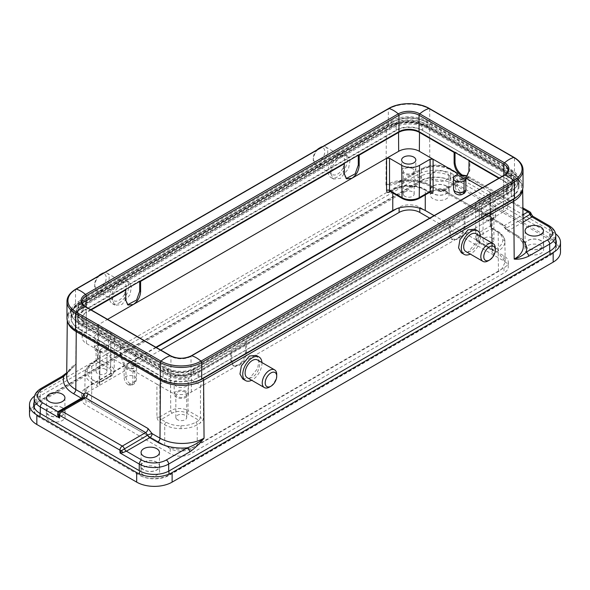 <?xml version="1.0" encoding="UTF-8"?>
<svg xmlns="http://www.w3.org/2000/svg" width="590" height="590" viewBox="0 0 590 590"><rect width="100%" height="100%" fill="white"/><g stroke="black" fill="none" stroke-linecap="round" stroke-linejoin="round"><path stroke-width="0.44" stroke-dasharray="2.95 2.21" d="M276.717 374.539A10.237 5.907 -60 0 1 269.483 387.077M257.469 359.966A10.237 5.907 -60 0 1 259.032 368.167A10.237 5.907 -60 0 1 252.35 377.187A10.237 5.907 -60 0 1 247.232 377.689M261.923 362.54A13.577 7.84 -60 0 1 252.35 379.908A13.577 7.84 -60 0 1 251.694 380.262M242.77 378.972L249.577 378.315L257.624 368.521L259.017 360.335L256.222 355.387M98.493 276.024A8.142 4.705 120 0 0 94.702 284.461A8.142 4.705 120 0 0 100.462 287.787A8.142 4.705 120 0 0 106.222 277.809A8.142 4.705 120 0 0 100.462 274.483M99.725 275.309A10.237 5.907 120 0 0 94.702 286.165A10.237 5.907 120 0 0 96.826 290.855A10.237 5.907 120 0 0 101.937 290.346A10.237 5.907 120 0 0 108.626 281.327A10.237 5.907 120 0 0 107.056 273.126A10.237 5.907 120 0 0 104.157 272.757M119.069 300.236A10.237 5.907 120 0 0 125.759 291.217A10.237 5.907 120 0 0 124.188 283.016A10.237 5.907 120 0 0 119.069 283.524A10.237 5.907 120 0 0 112.388 292.544A10.237 5.907 120 0 0 113.959 300.745A10.237 5.907 120 0 0 119.069 300.236M119.069 302.965A13.577 7.84 120 0 0 127.942 291.003A13.577 7.84 120 0 0 125.862 280.125A13.577 7.84 120 0 0 119.069 280.796A13.577 7.84 120 0 0 110.205 292.758A13.577 7.84 120 0 0 112.284 303.636A13.577 7.84 120 0 0 119.069 302.965M122.012 282.492L128.775 281.806L131.467 286.688L129.962 294.816L121.842 304.565L115.079 305.251L112.388 300.362L113.885 292.242L122.012 282.492M476.042 233.765A10.237 5.907 -60 0 1 477.612 241.966A10.237 5.907 -60 0 1 470.931 250.986A10.237 5.907 -60 0 1 465.812 251.495M480.503 236.347A13.577 7.84 -60 0 1 470.931 253.715A13.577 7.84 -60 0 1 470.274 254.069M461.343 252.778L468.158 252.114L476.204 242.328L477.598 234.134L474.803 229.193M540.905 245.683A9.396 5.428 0 0 0 530.661 244.511A9.396 5.428 0 0 0 524.857 249.518A9.396 5.428 0 0 0 527.607 253.361A9.396 5.428 0 0 0 537.851 254.533A9.396 5.428 0 0 0 543.655 249.518A9.396 5.428 0 0 0 540.905 245.683M540.905 240.565A9.396 5.428 0 0 0 530.661 239.393A9.396 5.428 0 0 0 524.857 244.407A9.396 5.428 0 0 0 527.607 248.243A9.396 5.428 0 0 0 537.851 249.415A9.396 5.428 0 0 0 543.655 244.407A9.396 5.428 0 0 0 540.905 240.565M446.379 191.116A9.396 5.428 0 0 0 436.135 189.936A9.396 5.428 0 0 0 430.339 194.951A9.396 5.428 0 0 0 433.09 198.786A9.396 5.428 0 0 0 443.333 199.966A9.396 5.428 0 0 0 449.13 194.951A9.396 5.428 0 0 0 446.379 191.116M446.379 185.998A9.396 5.428 0 0 0 436.135 184.817A9.396 5.428 0 0 0 430.339 189.832A9.396 5.428 0 0 0 433.09 193.675A9.396 5.428 0 0 0 443.333 194.847A9.396 5.428 0 0 0 449.13 189.832A9.396 5.428 0 0 0 446.379 185.998M62.392 412.808A9.396 5.428 0 0 0 52.149 411.628A9.396 5.428 0 0 0 46.345 416.643A9.396 5.428 0 0 0 49.095 420.478A9.396 5.428 0 0 0 59.339 421.658A9.396 5.428 0 0 0 65.143 416.643A9.396 5.428 0 0 0 62.392 412.808M62.392 407.69A9.396 5.428 0 0 0 52.149 406.517A9.396 5.428 0 0 0 46.345 411.525A9.396 5.428 0 0 0 49.095 415.367A9.396 5.428 0 0 0 59.339 416.54A9.396 5.428 0 0 0 65.143 411.525A9.396 5.428 0 0 0 62.392 407.69M156.911 467.376A9.396 5.428 0 0 0 146.667 466.203A9.396 5.428 0 0 0 140.87 471.218A9.396 5.428 0 0 0 143.621 475.053A9.396 5.428 0 0 0 153.865 476.226A9.396 5.428 0 0 0 159.661 471.218A9.396 5.428 0 0 0 156.911 467.376M156.911 462.265A9.396 5.428 0 0 0 146.667 461.085A9.396 5.428 0 0 0 140.87 466.1A9.396 5.428 0 0 0 143.621 469.935A9.396 5.428 0 0 0 153.865 471.115A9.396 5.428 0 0 0 159.661 466.1A9.396 5.428 0 0 0 156.911 462.265M429.306 192.524L425.257 190.186C420.729 187.65 415.316 186.359 409.018 186.3C402.712 186.359 397.299 187.65 392.77 190.186L390.344 191.588M409.018 185.821C414.748 185.872 419.667 187.052 423.782 189.353L428.687 192.178L417.779 198.476A10.096 5.826 180 0 1 403.501 198.476L390.971 191.241L394.245 189.353C398.361 187.052 403.287 185.872 409.018 185.821L409.018 186.3M93.309 380.152C89.319 377.77 87.283 374.93 87.187 371.626C87.283 368.315 89.319 365.476 93.309 363.093L96.583 361.205L109.113 368.44A10.096 5.826 180 0 1 109.113 376.685L98.206 382.976L93.309 380.152A2.087 1.21 -60 0 0 91.834 382.696L96.731 385.521A2.087 1.21 -60 0 1 98.206 382.976L99.26 383.08L99.71 382.128L110.588 375.845L110.832 343.572A12.53 7.235 0 0 0 114.504 338.498A12.53 7.235 0 0 0 110.832 333.335L98.574 326.263L97.962 325.4L98.574 324.559L107.564 319.367M91.177 309.905L86.324 312.707L86.465 331.55L98.574 324.559L98.088 356.972C97.866 359.118 96.878 360.807 95.108 362.046L91.834 363.934C87.445 366.545 85.203 369.672 85.1 373.308C85.203 376.944 87.445 380.078 91.834 382.696L91.524 403.169L164.743 445.443C173.453 449.816 182.907 450.443 193.114 447.331L503.978 267.853A14.617 8.444 0 0 0 508.263 261.886A14.617 8.444 0 0 0 503.978 255.92L419.8 207.311A14.617 8.444 0 0 0 399.12 207.311L396.886 208.602M132.986 372.032L134.749 371.022A6.247 3.606 0 0 0 136.578 368.492A6.247 3.606 0 0 0 134.749 365.918A6.247 3.606 0 0 0 125.913 365.918L124.151 366.936L132.986 372.032L132.986 370.343L156.911 384.156L156.911 416.857C157.095 419.025 158.068 420.722 159.838 421.961L164.743 424.785C169.271 427.315 174.684 428.606 180.983 428.665C187.288 428.606 192.701 427.315 197.23 424.785L200.504 422.897A2.087 1.21 -120 0 0 199.029 420.353L195.755 422.241C191.639 424.542 186.713 425.722 180.983 425.774C175.252 425.722 170.333 424.542 166.218 422.241L161.313 419.416L172.221 413.118A10.096 5.826 180 0 1 186.499 413.118L199.029 420.353L200.482 417.794L187.974 410.574L188.225 378.02A12.53 7.235 0 0 0 170.495 378.02L159.868 384.156L156.911 384.156L170.65 392.084A14.617 8.444 0 0 0 191.322 392.084L203.432 385.093L200.482 385.093L188.225 378.02M496.692 231.442C500.681 233.824 502.717 236.664 502.813 239.968C502.717 243.279 500.681 246.119 496.692 248.501L493.417 250.389L480.887 243.154A10.096 5.826 180 0 1 480.887 234.909L491.795 228.618L496.692 231.442A2.087 1.21 -60 0 1 497.739 231.339A2.087 1.21 -60 0 1 498.167 232.283L493.27 229.451C491.5 228.219 490.504 226.531 490.29 224.384L489.803 191.964L490.415 192.805L489.803 193.668L479.169 199.811A12.53 7.235 0 0 0 475.496 204.973A12.53 7.235 0 0 0 479.169 210.04L491.426 217.12L492.038 217.961L491.426 218.824L456.719 238.862L451.52 239.393L449.396 234.709L449.396 224.495L450.288 225.004L450.288 235.218L449.396 234.709M450.288 225.004L465.208 216.39L464.323 215.874L503.676 193.159L503.536 211.832L491.426 218.824L491.913 251.244C492.134 253.176 493.122 253.737 494.892 252.933L498.167 251.038C502.555 248.419 504.797 245.293 504.9 241.657L505.21 262.026L498.476 252.763L434.122 215.608M502.813 239.968A2.087 1.704 180 0 1 504.9 241.657C504.797 238.013 502.555 234.894 498.167 232.283L498.476 252.763M106.547 334.449A7.102 4.101 0 0 0 98.81 333.557A7.102 4.101 0 0 0 94.43 337.347A7.102 4.101 0 0 0 96.509 340.246A7.102 4.101 0 0 0 104.246 341.131A7.102 4.101 0 0 0 108.626 337.347A7.102 4.101 0 0 0 106.547 334.449M106.547 345.364A7.102 4.101 0 0 0 98.81 344.471A7.102 4.101 0 0 0 94.43 348.262A7.102 4.101 0 0 0 96.509 351.161A7.102 4.101 0 0 0 104.246 352.046A7.102 4.101 0 0 0 108.626 348.262A7.102 4.101 0 0 0 106.547 345.364M105.367 346.042A5.428 3.134 0 0 0 99.452 345.364A5.428 3.134 0 0 0 96.096 348.262A5.428 3.134 0 0 0 97.689 350.475A5.428 3.134 0 0 0 103.604 351.153A5.428 3.134 0 0 0 106.96 348.262A5.428 3.134 0 0 0 105.367 346.042M105.367 369.237A5.428 3.134 0 0 0 99.452 368.558A5.428 3.134 0 0 0 96.096 371.449A5.428 3.134 0 0 0 97.689 373.669A5.428 3.134 0 0 0 103.604 374.348A5.428 3.134 0 0 0 106.96 371.449A5.428 3.134 0 0 0 105.367 369.237M413.745 168.003A7.102 4.101 0 0 0 406.001 167.118A7.102 4.101 0 0 0 401.62 170.901A7.102 4.101 0 0 0 403.7 173.807A7.102 4.101 0 0 0 411.437 174.692A7.102 4.101 0 0 0 415.825 170.901A7.102 4.101 0 0 0 413.745 168.003M412.558 168.688A5.428 3.134 0 0 0 406.643 168.01A5.428 3.134 0 0 0 403.287 170.901A5.428 3.134 0 0 0 404.88 173.121A5.428 3.134 0 0 0 410.795 173.799A5.428 3.134 0 0 0 414.15 170.901A5.428 3.134 0 0 0 412.558 168.688M404.88 196.315A5.428 3.134 180 0 1 403.287 194.095A5.428 3.134 180 0 1 406.643 191.204A5.428 3.134 180 0 1 412.558 191.883A5.428 3.134 180 0 1 414.15 194.095A5.428 3.134 180 0 1 410.795 196.994A5.428 3.134 180 0 1 404.88 196.315M493.491 203.137A7.102 4.101 0 0 0 485.754 202.245A7.102 4.101 0 0 0 481.374 206.035A7.102 4.101 0 0 0 483.453 208.934A7.102 4.101 0 0 0 491.19 209.819A7.102 4.101 0 0 0 495.571 206.035A7.102 4.101 0 0 0 493.491 203.137M493.491 214.052A7.102 4.101 0 0 0 485.754 213.16A7.102 4.101 0 0 0 481.374 216.95A7.102 4.101 0 0 0 483.453 219.849A7.102 4.101 0 0 0 491.19 220.734A7.102 4.101 0 0 0 495.571 216.95A7.102 4.101 0 0 0 493.491 214.052M492.311 214.731A5.428 3.134 0 0 0 486.396 214.052A5.428 3.134 0 0 0 483.04 216.95A5.428 3.134 0 0 0 484.633 219.163A5.428 3.134 0 0 0 490.548 219.849A5.428 3.134 0 0 0 493.904 216.95A5.428 3.134 0 0 0 492.311 214.731M492.311 237.925A5.428 3.134 0 0 0 486.396 237.246A5.428 3.134 0 0 0 483.04 240.145A5.428 3.134 0 0 0 484.633 242.357A5.428 3.134 0 0 0 490.548 243.036A5.428 3.134 0 0 0 493.904 240.145A5.428 3.134 0 0 0 492.311 237.925M186.3 380.491A7.102 4.101 0 0 0 178.564 379.599A7.102 4.101 0 0 0 174.175 383.389A7.102 4.101 0 0 0 176.255 386.288A7.102 4.101 0 0 0 183.999 387.18A7.102 4.101 0 0 0 188.38 383.389A7.102 4.101 0 0 0 186.3 380.491M186.3 391.406A7.102 4.101 0 0 0 178.564 390.514A7.102 4.101 0 0 0 174.175 394.304A7.102 4.101 0 0 0 176.255 397.203A7.102 4.101 0 0 0 183.999 398.095A7.102 4.101 0 0 0 188.38 394.304A7.102 4.101 0 0 0 186.3 391.406M185.12 392.084A5.428 3.134 0 0 0 179.205 391.406A5.428 3.134 0 0 0 175.85 394.304A5.428 3.134 0 0 0 177.442 396.524A5.428 3.134 0 0 0 183.357 397.203A5.428 3.134 0 0 0 186.713 394.304A5.428 3.134 0 0 0 185.12 392.084M177.442 419.711A5.428 3.134 180 0 1 175.85 417.499A5.428 3.134 180 0 1 179.205 414.6A5.428 3.134 180 0 1 185.12 415.279A5.428 3.134 180 0 1 186.713 417.499A5.428 3.134 180 0 1 183.357 420.397A5.428 3.134 180 0 1 177.442 419.711M454.573 152.183L455.008 151.932L469.935 160.546L469.78 170.857L467.11 175.813M49.25 415.279A9.189 5.303 180 0 1 46.558 411.525A9.189 5.303 180 0 1 52.23 406.628A9.189 5.303 180 0 1 62.245 407.779A9.189 5.303 180 0 1 64.937 411.525A9.189 5.303 180 0 1 59.266 416.429A9.189 5.303 180 0 1 49.25 415.279M433.237 193.586A9.189 5.303 180 0 1 430.545 189.832A9.189 5.303 180 0 1 436.217 184.935A9.189 5.303 180 0 1 446.232 186.086A9.189 5.303 180 0 1 448.924 189.832A9.189 5.303 180 0 1 443.252 194.737A9.189 5.303 180 0 1 433.237 193.586M446.232 172.442A9.189 5.303 0 0 0 436.217 171.292A9.189 5.303 0 0 0 430.545 176.189A9.189 5.303 0 0 0 433.237 179.943A9.189 5.303 0 0 0 443.252 181.093A9.189 5.303 0 0 0 448.924 176.189A9.189 5.303 0 0 0 446.232 172.442M527.755 248.154A9.189 5.303 180 0 1 525.063 244.407A9.189 5.303 180 0 1 530.735 239.503A9.189 5.303 180 0 1 540.75 240.654A9.189 5.303 180 0 1 543.442 244.407A9.189 5.303 180 0 1 537.77 249.305A9.189 5.303 180 0 1 527.755 248.154M143.768 469.854A9.189 5.303 180 0 1 141.076 466.1A9.189 5.303 180 0 1 146.748 461.196A9.189 5.303 180 0 1 156.763 462.346A9.189 5.303 180 0 1 159.455 466.1A9.189 5.303 180 0 1 153.784 471.004A9.189 5.303 180 0 1 143.768 469.854M465.208 216.39L465.053 226.693C464.514 232.062 462.036 236.288 457.604 239.37L452.405 239.901L450.288 235.218M191.322 392.084L191.462 373.411L230.823 350.689L230.823 360.903L232.939 365.586L238.139 365.055C242.571 361.972 245.049 357.747 245.588 352.378L245.742 342.075L449.396 224.495M231.708 361.419L233.824 366.095L239.024 365.571C243.456 362.489 245.934 358.263 246.472 352.894L246.627 342.584L231.708 351.197L231.708 361.419L230.823 360.903M317.073 149.831A8.142 4.705 120 0 0 313.283 158.268A8.142 4.705 120 0 0 319.043 161.594A8.142 4.705 120 0 0 324.802 151.615A8.142 4.705 120 0 0 319.043 148.289M318.305 149.115A10.237 5.907 120 0 0 313.283 159.971A10.237 5.907 120 0 0 315.399 164.654A10.237 5.907 120 0 0 320.518 164.153A10.237 5.907 120 0 0 327.207 155.133A10.237 5.907 120 0 0 325.636 146.932A10.237 5.907 120 0 0 322.73 146.563M337.65 157.331A10.237 5.907 120 0 0 330.968 166.351A10.237 5.907 120 0 0 332.531 174.552A10.237 5.907 120 0 0 337.65 174.043A10.237 5.907 120 0 0 344.339 165.023A10.237 5.907 120 0 0 342.768 156.822A10.237 5.907 120 0 0 337.65 157.331M337.65 154.602A13.577 7.84 120 0 0 328.785 166.564A13.577 7.84 120 0 0 330.865 177.442A13.577 7.84 120 0 0 337.65 176.771A13.577 7.84 120 0 0 346.522 164.809A13.577 7.84 120 0 0 344.442 153.931A13.577 7.84 120 0 0 337.65 154.602M340.585 156.298L332.465 166.048L330.968 174.168L333.66 179.058L340.423 178.372L348.543 168.622L350.04 160.495L347.348 155.613L340.585 156.298M155.878 347.259L91.524 384.415L86.022 388.08A14.617 8.444 0 0 0 81.737 394.046A14.617 8.444 0 0 0 86.022 400.02L170.2 448.621A14.617 8.444 0 0 0 190.88 448.621L197.23 445.443L498.476 271.518L501.751 269.143L505.21 262.026M346.197 178.541L343.528 173.585L343.373 163.275L358.292 154.661L358.292 155.17M522.917 208.985L467.693 177.103L444.314 190.6L442.294 190.769L466.026 176.941A3.341 1.932 60 0 0 465.65 177.288A2.891 1.674 0 0 0 465.65 177.288A3.341 1.918 60.2 0 1 465.281 177.634A3.341 1.918 60.2 0 1 463.622 177.457L448.363 168.652A17.427 10.06 0 0 0 423.716 168.652L402.646 180.813A34.493 19.92 180 0 1 432.374 186.411L440.243 190.954L463.6 177.472A5.789 3.341 180 0 1 463.622 177.457L466.211 177.826L469.994 181.115L468.49 177.892L465.658 177.28L442.294 190.769A3.341 2.648 -145.1 0 1 437.883 189.611L430.014 185.068A31.152 17.988 0 0 0 385.949 185.068C390.418 185.489 395.197 184.515 400.286 182.155L421.356 169.994L421.275 180.879L40.238 400.868L40.319 389.983L61.389 377.814C66.493 374.289 71.294 369.731 75.808 364.133L76.243 306.704L386.391 127.647L385.949 185.068L402.646 180.813A3.341 1.932 -120 0 0 400.979 180.651L400.979 180.651A3.341 1.932 -120 0 0 400.286 182.155M464.323 215.874L464.168 226.184C463.629 231.553 461.144 235.779 456.719 238.862L203.432 385.093L203.432 417.794C203.248 419.962 202.274 421.658 200.504 422.897M168.696 471.137L168.725 475.053L549.762 255.064L549.733 251.156M139.712 281.364L139.712 280.855L124.792 289.476L124.947 299.779L127.617 304.735M156.298 347.503L88.249 386.789L84.79 393.678L91.524 403.169M124.151 366.936L124.121 365.225L100.197 351.411L99.585 350.548L100.197 349.708L110.832 343.572M86.465 331.55A14.617 8.444 0 0 0 82.18 337.569A14.617 8.444 0 0 0 86.465 343.483L100.197 351.411L99.71 383.832C99.496 385.764 98.501 386.332 96.731 385.521M86.465 343.483L86.324 324.81L120.95 344.803L120.065 345.312L134.992 353.926L135.877 353.417L135.877 363.632L133.76 368.315L129.476 368.256L124.608 364.207L121.105 355.106L120.95 344.803M135.877 353.417L170.503 373.411L170.65 392.084M482.436 187.716L503.536 199.892L503.676 181.056L498.823 178.254M197.967 377.674L511.065 196.913A24.647 14.226 0 0 0 518.286 186.765A24.647 14.226 0 0 0 511.065 176.786L426.887 128.185A24.647 14.226 0 0 0 392.033 128.185L78.935 308.954A24.647 14.226 0 0 0 71.715 318.925A24.647 14.226 0 0 0 78.935 329.072L163.113 377.674A24.647 14.226 0 0 0 197.967 377.674L197.923 371.848A24.581 14.197 180 0 1 163.157 371.848L163.113 377.674M506.935 194.523A18.799 10.856 0 0 0 512.437 186.919A18.799 10.856 0 0 0 506.935 179.176L422.75 130.574A18.799 10.856 0 0 0 396.163 130.574L83.065 311.336A18.799 10.856 0 0 0 77.563 319.079A18.799 10.856 0 0 0 83.065 326.69L167.25 375.292A18.799 10.856 0 0 0 193.837 375.292L506.935 194.523L506.98 188.741A18.858 10.886 0 0 0 512.504 181.108A18.858 10.886 0 0 0 506.98 173.342L506.935 179.176M503.676 181.056A14.824 8.555 180 0 1 508.02 187.155A14.824 8.555 180 0 1 503.676 193.159M245.742 342.075L246.627 342.584M231.708 351.197L230.823 350.689M191.462 373.411A14.824 8.555 180 0 1 170.503 373.411M86.324 324.81A14.824 8.555 180 0 1 81.981 318.806A14.824 8.555 180 0 1 86.324 312.707M124.792 289.476L125.228 289.727M140.155 281.113L139.712 280.855M343.808 163.533L343.373 163.275M358.292 154.661L358.735 154.912M469.935 160.546L469.5 160.804M464.691 192.989L461.373 192.458C458.895 190.732 457.501 188.365 457.198 185.356L457.014 173.04M124.121 377.659C124.379 380.69 125.751 383.065 128.222 384.798L130.53 383.935A5.848 3.378 -120 0 0 133.451 384.223A5.848 3.378 -120 0 0 134.667 381.59A6.136 3.54 0 0 0 136.46 379.104A6.136 3.54 0 0 0 134.667 376.582A6.136 3.54 0 0 0 125.987 376.582L124.121 377.659L124.121 365.225M128.222 384.798L131.563 385.314L132.802 382.667L132.986 370.343M555.854 244.26A20.886 12.058 0 0 0 550.205 238.264L450.369 180.629A20.886 12.058 0 0 0 420.832 180.629L39.796 400.617A20.886 12.058 0 0 0 34.146 406.591M34.036 406.923A20.886 12.058 0 0 0 33.674 409.143A20.886 12.058 0 0 0 39.796 417.668L139.631 475.311A20.886 12.058 0 0 0 169.168 475.311L550.205 255.323A20.886 12.058 0 0 0 556.326 246.79A20.886 12.058 0 0 0 555.964 244.577M503.536 211.832A14.617 8.444 0 0 0 507.82 205.917A14.617 8.444 0 0 0 503.536 199.892M134.992 353.926L134.992 364.148L132.875 368.824L128.591 368.765L123.723 364.723L120.22 355.615L120.065 345.312M455.008 152.441L455.008 151.932M168.725 475.053A20.886 12.058 180 0 1 139.188 475.053L139.225 470.636M40.268 413.509L40.238 417.926A20.886 12.058 180 0 1 34.124 409.32A20.886 12.058 180 0 1 40.238 400.868M531.236 214.03L530.41 215.999L549.681 227.12L549.762 238.013A20.886 12.058 180 0 1 555.876 246.465A20.886 12.058 180 0 1 549.762 255.064M421.275 180.879A20.886 12.058 180 0 1 450.812 180.879L450.731 169.994L469.994 181.115L470.053 178.446L530.307 213.233A3.341 1.881 177.9 0 1 531.192 214.089A3.341 3.275 56.1 0 0 532.423 216.154L532.814 216.272M66.722 373.168L75.808 364.133A31.152 17.988 0 0 0 66.685 376.737C66.655 374.392 67.776 371.98 70.055 369.502L66.722 372.777M61.389 377.814A3.341 1.932 60 0 1 62.083 376.309M529.621 211.729A3.341 1.932 -60 0 1 530.307 213.233L530.41 215.999L532.423 216.154M467.28 178.541A3.341 0.819 130.5 0 0 468.49 177.892A3.341 2.013 -178.7 0 1 470.053 178.446A3.341 1.932 120 0 0 469.367 176.941A3.341 1.932 120 0 0 467.693 177.103A3.341 1.932 60 0 0 466.026 176.941A3.341 3.341 0 0 1 469.367 176.941L522.91 207.85M442.662 190.43L442.168 190.563L442.648 190.769A3.341 1.932 -60 0 0 444.314 190.6L504.568 225.387L506.64 227.924A3.341 0.723 -21.6 0 0 505.578 228.964A3.341 0.723 -21.6 0 0 506.323 229.127L502.208 224.045L441.954 189.257C440.17 188.306 438.812 188.424 437.883 189.611A3.341 1.932 120 0 0 438.577 191.123A3.341 1.932 120 0 0 440.243 190.954A3.341 1.932 60 0 0 441.917 191.123L465.281 177.634A3.341 1.932 60 0 1 463.6 177.472M82.268 398.501A3.341 1.932 -120 0 0 82.984 398.346A3.341 3.341 0 0 0 84.038 397.387A3.341 2.618 -144.7 0 1 83.36 397.999L60.003 411.481A2.891 1.674 0 0 0 59.996 411.488A3.341 1.932 -120 0 1 60.379 411.134M425.958 121.901A23.327 13.467 0 0 0 392.962 121.901L79.864 302.67A23.327 13.467 0 0 0 79.864 321.72L164.042 370.321A23.327 13.467 0 0 0 197.038 370.321L510.136 189.552A23.327 13.467 0 0 0 510.136 170.503L425.958 121.901A1.254 0.723 120 0 1 426.585 121.835C415.168 116.392 403.752 116.392 392.335 121.835A1.254 0.723 -120 0 0 392.077 122.403L392.033 128.185M395.234 123.214A20.112 11.616 180 0 1 423.679 123.214L507.865 171.815A20.112 11.616 180 0 1 507.865 188.24L194.766 369.008A20.112 11.616 180 0 1 166.321 369.008L82.135 320.4A20.112 11.616 180 0 1 82.135 303.983L395.234 123.214A1.254 0.723 -120 0 1 396.126 124.741L396.163 130.574M91.524 384.415L91.834 363.934A2.087 1.21 60 0 1 92.261 362.99C91.081 363.219 84.613 368.477 85.1 373.19L85.1 373.308A2.087 1.704 0 0 1 87.187 371.626M555.566 233.736A25.06 14.47 0 0 0 553.162 232.128L453.319 174.485A25.06 14.47 0 0 0 417.875 174.485L36.838 394.474A25.06 14.47 0 0 0 34.589 395.971M555.81 239.695A20.886 12.058 0 0 0 550.205 233.832L450.369 176.189A20.886 12.058 0 0 0 420.832 176.189L39.796 396.178A20.886 12.058 0 0 0 34.198 402.026M560.5 251.908A25.06 14.47 0 0 0 553.162 241.679L453.319 184.036A25.06 14.47 0 0 0 417.875 184.036L36.838 404.025A25.06 14.47 0 0 0 29.5 414.254M160.731 350.062L86.022 393.198A14.617 8.444 0 0 0 81.737 399.165A14.617 8.444 0 0 0 86.022 405.131L170.2 453.74A14.617 8.444 0 0 0 190.88 453.74L503.978 272.971A14.617 8.444 0 0 0 508.263 267.005A14.617 8.444 0 0 0 503.978 261.031L429.712 218.153M163.113 371.199L78.345 322.251A25.274 14.588 0 0 1 70.94 311.933A25.274 14.588 0 0 1 78.345 301.615L391.148 121.024A25.274 14.588 0 0 1 426.887 121.024L511.655 169.964A25.274 14.588 0 0 1 519.06 180.282A25.274 14.588 0 0 1 511.655 190.6L198.852 371.199A25.274 14.588 0 0 1 163.113 371.199L163.113 377.334A25.274 14.588 0 0 0 198.852 377.334L511.655 196.743A25.274 14.588 0 0 0 519.06 186.425A25.274 14.588 0 0 0 511.655 176.108L426.887 127.16A25.274 14.588 0 0 0 391.148 127.16L78.345 307.759A25.274 14.588 0 0 0 70.94 318.076A25.274 14.588 0 0 0 78.345 328.394L78.345 322.251M90.727 309.647L86.17 312.28A14.204 8.201 0 0 0 82.01 318.076A14.204 8.201 0 0 0 86.17 323.873L86.17 307.434A1.254 0.723 120 0 0 85.911 306.866M523.028 186.425A29.242 16.881 0 0 0 514.465 174.485L429.69 125.545A29.242 16.881 0 0 0 388.338 125.545L75.535 306.136A29.242 16.881 0 0 0 66.972 318.076M83.36 310.657A18.172 10.495 0 0 0 78.042 318.076A18.172 10.495 0 0 0 83.36 325.496L168.135 374.436A18.172 10.495 0 0 0 193.837 374.436L506.64 193.844A18.172 10.495 0 0 0 511.958 186.425A18.172 10.495 0 0 0 506.64 179.006L421.865 130.058A18.172 10.495 0 0 0 396.163 130.058L83.36 310.657L83.36 304.514A18.172 10.495 0 0 0 78.042 311.933A18.172 10.495 0 0 0 83.36 319.352L83.36 325.496M83.36 319.352L168.135 368.3A18.172 10.495 0 0 0 193.837 368.3L506.64 187.701A18.172 10.495 0 0 0 511.958 180.282A18.172 10.495 0 0 0 506.64 172.863L421.865 123.922A18.172 10.495 0 0 0 396.163 123.922L83.36 304.514M86.17 323.873L170.945 372.814A14.204 8.201 0 0 0 191.027 372.814L503.831 192.222A14.204 8.201 0 0 0 507.99 186.425A14.204 8.201 0 0 0 503.831 180.621L499.273 177.996M163.113 377.334L78.345 328.394M495.298 248.346A10.237 5.907 -60 0 1 488.063 260.876M425.257 194.862L425.257 190.186A2.087 1.21 120 0 0 424.829 189.25A2.087 1.21 120 0 0 423.782 189.353M164.743 445.443L164.743 424.785A2.087 1.21 -60 0 1 166.218 422.241M180.983 425.774L180.983 428.665M461.778 192.687L459.47 193.786L461.373 192.458M459.875 193.786A5.848 3.378 -120 0 0 462.796 194.081M469.78 170.857L468.895 171.366M132.802 382.667L134.667 381.59L134.749 371.022M392.77 192.989L392.77 190.186A2.087 1.21 60 0 1 393.205 189.25A2.087 1.21 60 0 1 394.245 189.353M343.528 173.585L344.413 174.094M496.692 248.501A2.087 1.21 -120 0 1 498.167 251.038L498.476 271.518M197.23 445.443L197.23 424.785A2.087 1.21 -120 0 0 195.755 422.241M246.472 352.894L245.588 352.378M124.947 299.779L125.832 300.295M465.053 226.693L464.168 226.184M523.057 222.165L508.683 230.469L516.56 235.012A34.493 19.92 180 0 1 523.256 240.469M516.825 196.824A29.286 16.911 0 0 0 512.872 175.746L428.687 127.145A29.286 16.911 0 0 0 387.276 127.145L77.128 306.203A29.286 16.911 0 0 0 77.128 330.112L161.313 378.721A29.286 16.911 0 0 0 191.957 382.667M432.374 186.411A3.341 1.932 -60 0 1 430.7 186.573A3.341 1.932 -60 0 1 430.014 185.068L429.579 127.647L513.757 176.248L514.192 233.669L506.323 229.127A3.341 1.932 -60 0 0 507.017 230.631L514.886 235.174A3.341 1.932 -60 0 1 514.192 233.669A31.152 17.988 0 0 1 523.315 246.281C523.3 245.027 523.588 240.786 514.886 235.174A3.341 1.932 -60 0 0 516.56 235.012M200.482 385.093L200.482 417.794A2.087 1.187 180 0 0 203.432 417.794M186.499 413.118A2.087 1.21 120 0 0 187.974 410.574A12.184 7.036 0 0 0 170.746 410.574L159.868 416.857L159.868 384.156M172.221 413.118A2.087 1.21 60 0 1 170.746 410.574L170.495 378.02M489.803 193.668L490.29 226.088L479.412 232.371L479.169 199.811M480.887 234.909A2.087 1.21 60 0 1 479.412 232.371A12.184 7.036 0 0 0 475.842 237.387A12.184 7.036 0 0 0 479.412 242.32L479.169 210.04M491.913 251.244A2.087 1.202 -0.9 0 0 492.525 250.374A2.087 1.202 -0.9 0 0 491.913 249.533L492.362 250.484L479.847 243.257A2.087 1.21 120 0 1 479.412 242.32L491.913 249.533L491.426 217.12M109.113 376.685A2.087 1.21 -120 0 0 110.153 376.789A2.087 1.21 -120 0 0 110.588 375.845A12.184 7.036 0 0 0 114.158 370.911A12.184 7.036 0 0 0 110.588 365.896L110.832 333.335M100.197 349.708L99.71 382.128A2.087 1.202 -179.1 0 0 99.098 382.962L110.153 376.789C112.705 375.292 114.04 373.337 114.158 370.911L114.504 338.498M109.113 368.44A2.087 1.21 120 0 0 110.588 365.896L98.088 358.676L98.574 326.263M130.125 383.699A5.848 3.378 60 0 1 125.987 376.582L125.913 365.918M130.53 383.935L128.627 385.034M457.198 185.356L455.333 186.433L455.251 175.768M459.47 193.557A5.848 3.378 60 0 1 455.333 186.433A6.136 3.54 0 0 0 453.54 188.962M134.992 364.148L135.877 363.632M120.22 355.615L121.105 355.106M164.042 370.321A1.254 0.723 120 0 0 163.157 371.848L78.979 323.239A24.581 14.197 180 0 1 71.773 313.12A24.581 14.197 180 0 1 78.979 303.171L392.077 122.403A24.581 14.197 180 0 1 426.843 122.403L511.021 171.004A24.581 14.197 180 0 1 518.226 180.953A24.581 14.197 180 0 1 511.021 191.079L511.065 196.913M510.136 189.552A1.254 0.723 -120 0 1 511.021 191.079L197.923 371.848A1.254 0.723 -120 0 0 197.038 370.321M426.887 128.185L426.843 122.403A1.254 0.723 120 0 0 426.585 121.835L510.763 170.444A1.254 0.723 120 0 1 511.021 171.004L511.065 176.786M79.864 302.67A1.254 0.723 -120 0 0 79.237 302.604A1.254 0.723 -120 0 0 78.979 303.171L78.935 308.954M79.864 321.72A1.254 0.723 120 0 0 78.979 323.239L78.935 329.072M507.865 171.815A1.254 0.723 120 0 0 506.98 173.342L422.794 124.741A18.858 10.886 0 0 0 396.126 124.741L83.02 305.509A18.858 10.886 0 0 0 77.496 313.275A18.858 10.886 0 0 0 83.02 320.908L167.206 369.51A18.858 10.886 0 0 0 193.874 369.51L193.837 375.292M166.321 369.008A1.254 0.723 120 0 1 166.948 368.942A1.254 0.723 120 0 1 167.206 369.51L167.25 375.292M193.874 369.51L506.98 188.741A1.254 0.723 -120 0 1 507.238 188.173L194.14 368.942A1.254 0.723 -120 0 0 193.874 369.51M423.679 123.214A1.254 0.723 120 0 0 422.794 124.741L422.75 130.574M82.135 303.983A1.254 0.723 -120 0 1 83.02 305.509L83.065 311.336M194.766 369.008A1.254 0.723 -120 0 0 194.14 368.942C185.076 373.212 176.012 373.212 166.948 368.942L82.762 320.341A1.254 0.723 120 0 1 83.02 320.908L83.065 326.69M67.54 321.388A30.54 17.634 180 0 1 67.297 319.065A30.54 17.634 180 0 1 76.243 306.704A1.254 0.723 60 0 1 76.501 306.144A1.254 0.723 60 0 1 77.128 306.203M513.757 176.248A30.54 17.634 180 0 1 522.703 188.608A30.54 17.634 180 0 1 522.696 188.947L522.703 188.608C522.806 183.94 519.738 179.633 513.499 175.687A1.254 0.723 -60 0 1 513.757 176.248M387.276 127.145A1.254 0.723 60 0 0 386.649 127.079A1.254 0.723 60 0 0 386.391 127.647A30.54 17.634 180 0 1 429.579 127.647A1.254 0.723 120 0 0 429.314 127.079A1.254 0.723 120 0 0 428.687 127.145M34.235 398.383A20.768 11.992 180 0 1 40.319 389.983A3.341 1.932 60 0 1 41.012 388.471M548.988 225.616A3.341 1.932 120 0 1 549.681 227.12A20.768 11.992 180 0 1 555.765 235.528M421.356 169.994A20.768 11.992 180 0 1 450.731 169.994A3.341 1.932 -60 0 0 450.037 168.482C440.708 163.983 431.378 163.983 422.049 168.482A3.341 1.932 -120 0 0 421.356 169.994M441.954 189.257A3.341 1.932 -60 0 0 442.648 190.769L502.901 225.55A3.341 1.932 -60 0 0 504.568 225.387L522.983 214.76M523.02 218.462L506.64 227.924A3.341 1.932 -120 0 0 508.683 230.469A3.341 1.932 -60 0 1 507.017 230.631A3.341 3.341 0 0 1 505.578 228.964L502.901 225.55A3.341 1.932 -60 0 1 502.208 224.045M448.363 168.652A3.341 1.932 -60 0 1 450.037 168.482L465.281 177.634A3.341 1.932 60 0 0 465.65 177.288M423.716 168.652A3.341 1.932 -120 0 0 422.049 168.482L400.979 180.651L396.251 182.45C409.32 179.95 420.795 181.322 430.7 186.573L438.577 191.123A3.341 3.341 0 0 0 441.917 191.123A3.341 1.932 60 0 0 442.294 190.769M84.038 397.387L83.36 397.999A3.341 1.932 -120 0 1 82.984 398.346L59.634 411.827A3.341 1.94 -120.3 0 0 59.996 411.488A3.341 1.932 -120 0 1 59.634 411.827L59.184 412.307M392.962 121.901A1.254 0.723 -120 0 0 392.335 121.835L79.237 302.604C74.628 305.178 72.142 308.681 71.773 313.12L71.715 318.925M518.286 186.765L518.226 180.953C517.858 176.513 515.372 173.01 510.763 170.444A1.254 0.723 120 0 0 510.136 170.503M77.563 319.079L77.496 313.275L77.976 315.488C80.211 318.615 81.803 320.23 82.762 320.341A1.254 0.723 120 0 0 82.135 320.4M507.865 188.24A1.254 0.723 -120 0 0 507.238 188.173C510.763 185.99 512.518 183.638 512.504 181.108L512.437 186.919M76.597 330.629A1.254 0.723 -60 0 1 77.128 330.112M161.313 378.721A1.254 0.723 120 0 0 160.782 379.223M512.872 175.746A1.254 0.723 -60 0 1 513.499 175.687L429.314 127.079C418.111 120.301 397.852 120.301 386.649 127.079L76.501 306.144C70.225 310.148 67.157 314.455 67.297 319.065L67.282 320.532M475.496 204.973L475.842 237.387C475.96 239.806 477.295 241.767 479.847 243.257A2.087 1.21 120 0 0 480.887 243.154M504.9 241.539C505.387 236.819 498.919 231.568 497.739 231.339L492.834 228.514A2.087 1.21 -60 0 0 491.795 228.618L490.29 226.088A2.087 1.202 -0.9 0 0 490.902 225.218L490.902 225.218A2.087 1.202 -0.9 0 0 490.29 224.384M492.038 217.961L492.37 250.484L493.417 250.389A2.087 1.21 -120 0 1 494.892 252.933M490.415 192.805L490.902 225.218C491.027 226.626 491.669 227.725 492.834 228.514A2.087 1.21 -60 0 1 493.27 229.451M156.911 416.857A2.087 1.187 0 0 0 159.868 416.857L161.313 419.416A2.087 1.21 -60 0 0 159.838 421.961M98.088 356.972A2.087 1.202 0.9 0 0 97.475 357.806L97.475 357.806A2.087 1.202 0.9 0 0 98.088 358.676L96.583 361.205A2.087 1.21 60 0 0 95.536 361.102L95.536 361.102C96.701 360.32 97.35 359.221 97.475 357.806L97.962 325.4M95.108 362.046A2.087 1.21 60 0 1 95.536 361.102L92.261 362.99A2.087 1.21 60 0 1 93.309 363.093M99.71 383.832A2.087 1.202 -179.1 0 1 99.098 382.962L99.585 350.548M429.896 192.215A2.087 1.21 120 0 0 429.726 192.075L429.726 192.075A2.087 1.21 120 0 0 428.687 192.178L429.719 192.288M417.779 198.476A2.087 1.21 -120 0 0 418.826 198.579M403.501 198.476A2.087 1.21 -60 0 1 402.454 198.579M389.754 191.278A2.087 1.21 60 0 1 389.931 191.138A2.087 1.21 60 0 1 390.971 191.241L389.938 191.352M389.629 191.263L393.205 189.25C397.675 186.75 402.948 185.474 409.018 185.437C415.087 185.474 420.353 186.75 424.829 189.25L430.022 192.2M553.162 232.128L553.162 241.679M453.319 174.485L453.319 184.036M417.875 174.485L417.875 184.036M36.838 394.474L36.838 404.025M550.205 233.832L550.205 238.264M550.205 250.883L550.205 255.323M450.369 176.189L450.369 180.629M420.832 176.189L420.832 180.629M39.796 396.178L39.796 400.617M39.796 413.236L39.796 417.668M139.631 470.872L139.631 475.311M169.168 470.872L169.168 475.311M503.978 255.92L503.978 261.031M503.978 267.853L503.978 272.971M419.8 207.311L419.8 208.152M399.12 207.311L399.12 207.894M86.022 388.08L86.022 393.198M86.022 400.02L86.022 405.131M170.2 448.621L170.2 453.74M190.88 448.621L190.88 453.74M82.01 318.076L82.01 301.638A14.204 8.201 0 0 0 86.17 307.434L170.945 356.382A14.204 8.201 0 0 0 191.027 356.382L503.831 175.783A14.204 8.201 0 0 0 507.99 169.986L507.99 186.425M86.17 312.28L86.17 307.014M75.793 289.13A1.254 0.723 -120 0 0 75.535 289.705A29.242 16.881 0 0 0 66.972 301.638M388.596 108.531A1.254 0.723 -120 0 0 388.338 109.106L75.535 289.705L75.535 306.136M78.345 307.759L78.345 301.615M429.432 108.531A1.254 0.723 -60 0 1 429.69 109.106A29.242 16.881 0 0 0 388.338 109.106L388.338 125.545M391.148 127.16L391.148 121.024M396.163 123.922L396.163 130.058M514.207 157.478A1.254 0.723 -60 0 1 514.465 158.046L429.69 109.106L429.69 125.545M426.887 127.16L426.887 121.024M421.865 123.922L421.865 130.058M503.831 180.621L503.831 175.363M523.028 169.986A29.242 16.881 0 0 0 514.465 158.046L514.465 174.485M511.655 176.108L511.655 169.964M506.64 172.863L506.64 179.006M503.831 192.222L503.831 175.783A1.254 0.723 60 0 1 504.089 175.208M511.655 196.743L511.655 190.6M506.64 187.701L506.64 193.844M191.027 372.814L191.027 356.382A1.254 0.723 60 0 1 191.285 355.807M198.852 377.334L198.852 371.199M193.837 368.3L193.837 374.436M170.945 372.814L170.945 356.382A1.254 0.723 120 0 0 170.68 355.807M168.135 368.3L168.135 374.436M107.056 273.126L124.188 283.016M125.862 280.125L128.775 281.806M524.857 244.407L524.857 249.518M430.339 189.832L430.339 194.951M46.345 411.525L46.345 416.643M140.87 466.1L140.87 471.218M136.578 368.492L136.46 379.104C135.892 382.055 134.889 383.758 133.451 384.223L131.563 385.314M94.43 348.262L94.43 337.347M96.096 371.449L96.096 348.262M401.62 170.901L401.62 159.993M403.287 194.095L403.287 170.901M481.374 216.95L481.374 206.035M483.04 240.145L483.04 216.95M174.175 394.304L174.175 383.389M175.85 417.499L175.85 394.304M467.568 175.591L466.683 176.1M46.558 397.889L46.558 411.525M430.545 176.189L430.545 189.832M525.063 230.764L525.063 244.407M141.076 452.456L141.076 466.1M452.405 239.901L451.52 239.393M233.824 366.095L232.939 365.586M313.283 158.268L313.283 159.971M315.399 164.654L332.531 174.552M330.865 177.442L333.66 179.058M344.442 153.931L347.348 155.613M325.636 146.932L342.768 156.822M345.733 178.32L346.618 178.829M127.152 304.514L128.037 305.023M159.455 452.456L159.455 466.1M543.442 230.764L543.442 244.407M448.924 176.189L448.924 189.832M64.937 397.889L64.937 411.525M132.875 368.824L133.76 368.315M82.18 337.569L81.981 318.806M507.82 205.917L508.02 187.155M34.146 407.24L34.124 409.32M555.861 244.88L555.876 246.465M186.713 417.499L186.713 394.304M188.38 394.304L188.38 383.389M493.904 240.145L493.904 216.95M495.571 216.95L495.571 206.035M414.15 194.095L414.15 170.901M415.825 170.901L415.825 159.993M106.96 371.449L106.96 348.262M108.626 348.262L108.626 337.347M85.1 373.19L84.79 393.678M556.326 242.357L556.326 246.79M33.674 404.711L33.674 409.143M508.263 261.886L508.263 267.005M81.737 394.046L81.737 399.165M159.661 466.1L159.661 471.218M65.143 411.525L65.143 416.643M449.13 189.832L449.13 194.951M543.655 244.407L543.655 249.518M70.94 318.076L70.94 311.933M78.042 318.076L78.042 311.933M519.06 186.425L519.06 180.282M511.958 186.425L511.958 180.282M112.284 303.636L115.079 305.251M96.826 290.855L113.959 300.745M94.702 284.461L94.702 286.165"/><path stroke-width="0.89" d="M269.483 387.077L270.957 386.221A8.142 4.705 -60 0 1 265.198 382.895A8.142 4.705 -60 0 1 270.957 372.917A8.142 4.705 -60 0 1 276.717 376.243A8.142 4.705 -60 0 1 270.957 386.221L269.483 387.077A10.237 5.907 -60 0 1 264.364 387.578A10.237 5.907 -60 0 1 262.793 379.377A10.237 5.907 -60 0 1 269.483 370.365A10.237 5.907 -60 0 1 274.601 369.856A10.237 5.907 -60 0 1 276.717 374.539L276.717 376.243M264.364 387.578L247.232 377.689A10.237 5.907 -60 0 1 245.661 369.488A10.237 5.907 -60 0 1 252.35 360.468A10.237 5.907 -60 0 1 257.469 359.966L274.601 369.856M251.694 380.262A13.577 7.84 -60 0 1 245.558 380.587A13.577 7.84 -60 0 1 243.478 369.709A13.577 7.84 -60 0 1 252.35 357.739A13.577 7.84 -60 0 1 259.135 357.068A13.577 7.84 -60 0 1 261.923 362.54M259.135 357.068L256.222 355.387L249.415 356.05L241.369 365.837L239.975 374.031L242.77 378.972L245.558 380.587M98.493 276.024A8.142 4.705 120 0 1 100.462 274.483L101.937 273.635A10.237 5.907 120 0 0 99.725 275.309M104.157 272.757A10.237 5.907 120 0 0 101.937 273.635L100.462 274.483M488.063 260.876L489.538 260.028A8.142 4.705 -60 0 1 483.778 256.702A8.142 4.705 -60 0 1 489.538 246.723A8.142 4.705 -60 0 1 495.298 250.049A8.142 4.705 -60 0 1 489.538 260.028L488.063 260.876A10.237 5.907 -60 0 1 482.945 261.385A10.237 5.907 -60 0 1 481.374 253.184A10.237 5.907 -60 0 1 488.063 244.164A10.237 5.907 -60 0 1 493.174 243.663A10.237 5.907 -60 0 1 495.298 248.346L495.298 250.049M482.945 261.385L465.812 251.495A10.237 5.907 -60 0 1 464.242 243.294A10.237 5.907 -60 0 1 470.931 234.274A10.237 5.907 -60 0 1 476.042 233.765L493.174 243.663M470.274 254.069A13.577 7.84 -60 0 1 464.138 254.386A13.577 7.84 -60 0 1 462.059 243.508A13.577 7.84 -60 0 1 470.931 231.546A13.577 7.84 -60 0 1 477.716 230.874A13.577 7.84 -60 0 1 480.503 236.347M477.716 230.874L474.803 229.193L467.988 229.849L459.949 239.643L458.555 247.83L461.343 252.778L464.138 254.386M413.745 157.088A7.102 4.101 0 0 0 406.001 156.203A7.102 4.101 0 0 0 401.62 159.993A7.102 4.101 0 0 0 403.7 162.892A7.102 4.101 0 0 0 411.437 163.777A7.102 4.101 0 0 0 415.825 159.993A7.102 4.101 0 0 0 413.745 157.088M498.823 178.254L469.05 161.063L468.895 171.366L466.683 176.1L461.446 175.591C457.021 172.509 454.588 168.253 454.123 162.84L454.123 152.441L419.497 132.455L419.35 151.291A14.617 8.444 0 0 0 398.678 151.291L386.568 158.282L389.518 158.282L401.775 165.362A12.53 7.235 0 0 0 419.505 165.362L430.132 159.226L433.09 159.226L419.35 151.291M467.11 175.813L462.331 175.083C457.914 171.992 455.473 167.744 455.008 162.331L455.008 152.441M62.245 394.135A9.189 5.303 0 0 0 52.23 392.984A9.189 5.303 0 0 0 46.558 397.889A9.189 5.303 0 0 0 49.25 401.635A9.189 5.303 0 0 0 59.266 402.786A9.189 5.303 0 0 0 64.937 397.889A9.189 5.303 0 0 0 62.245 394.135M540.75 227.01A9.189 5.303 0 0 0 530.735 225.859A9.189 5.303 0 0 0 525.063 230.764A9.189 5.303 0 0 0 527.755 234.518A9.189 5.303 0 0 0 537.77 235.661A9.189 5.303 0 0 0 543.442 230.764A9.189 5.303 0 0 0 540.75 227.01M156.763 448.702A9.189 5.303 0 0 0 146.748 447.552A9.189 5.303 0 0 0 141.076 452.456A9.189 5.303 0 0 0 143.768 456.21A9.189 5.303 0 0 0 153.784 457.361A9.189 5.303 0 0 0 159.455 452.456A9.189 5.303 0 0 0 156.763 448.702M322.73 146.563A10.237 5.907 120 0 0 320.518 147.441L319.043 148.289A8.142 4.705 120 0 0 317.073 149.831M319.043 148.289L320.518 147.441A10.237 5.907 120 0 0 318.305 149.115M107.564 319.367L351.861 178.32L346.618 178.829L344.413 174.094L344.258 163.791L140.604 281.371L140.155 281.113M125.228 289.727L125.677 289.985L125.832 300.295L128.037 305.023L133.281 304.521C137.699 301.431 140.14 297.176 140.604 291.762L140.604 281.371M358.292 155.17L358.292 165.06L359.177 165.569C358.72 170.982 356.279 175.237 351.861 178.32L386.568 158.282L386.568 190.415C386.752 192.333 387.726 192.893 389.496 192.082A2.087 1.21 60 0 1 389.754 191.278M434.122 215.608L425.257 210.49C416.547 206.117 407.093 205.49 396.886 208.602L392.77 210.49L155.878 347.259M358.292 165.06L355.173 173.858L346.197 178.541M398.678 151.291L398.538 132.455L359.177 155.17L359.177 165.569M549.733 251.156L549.681 244.076L528.611 256.244C523.507 258.597 518.706 259.556 514.192 259.106L513.757 201.183L203.609 380.24L204.052 438.171C199.582 443.798 194.803 448.371 189.715 451.903A3.341 1.932 -120 0 0 187.355 447.832A34.493 19.92 180 0 1 157.626 442.242L149.757 437.692L126.4 451.18A5.789 3.341 180 0 1 126.378 451.188L122.72 452.692L120.006 452.943L121.511 450.62A3.341 1.844 178.7 0 1 119.947 450.155L59.693 415.367A3.341 1.977 -177.8 0 1 58.808 414.416L59.59 418.059L57.577 415.08L57.938 411.68A5.789 3.341 180 0 1 57.96 411.665L81.317 398.184L73.44 393.633A34.493 19.92 180 0 1 63.757 376.472L66.722 373.168M127.617 304.735L136.592 300.052L139.712 291.254L139.712 281.364M125.677 289.985L91.177 309.905M429.306 192.524L430.162 193.019C431.932 193.83 432.905 193.277 433.09 191.359L433.09 159.226L457.014 173.04L457.014 174.758L455.251 175.768A6.247 3.606 0 0 0 453.422 178.342A6.247 3.606 0 0 0 457.302 181.661A6.247 3.606 0 0 0 464.087 180.872L465.849 179.854L457.014 174.758M465.849 179.854L465.879 178.151L482.436 187.716M344.258 163.791L343.808 163.533M358.735 154.912L359.177 155.17M398.538 132.455A14.824 8.555 180 0 1 419.497 132.455M454.123 152.441L454.573 152.183M469.5 160.804L469.05 161.063M464.087 180.872L464.013 191.44A5.848 3.378 -120 0 1 462.796 194.081C460.716 195.202 458.629 195.202 456.549 194.081C455.097 193.594 454.094 191.89 453.54 188.962A6.136 3.54 0 0 0 455.333 191.44A6.136 3.54 0 0 0 464.013 191.44L465.879 190.364L465.879 178.151M465.879 190.364L464.691 192.989L462.796 194.081M157.626 442.242A3.341 1.932 -60 0 0 159.986 438.171L160.421 380.24L76.243 331.639L75.808 389.57L83.677 394.113C84.636 392.903 86.007 392.778 87.792 393.737L148.046 428.524L152.117 433.628L159.986 438.171A31.152 17.988 0 0 0 204.052 438.171C199.155 442.345 193.594 445.568 187.355 447.832L166.284 460.001A17.427 10.06 0 0 1 141.637 460.001L126.378 451.188A3.341 1.918 -119.8 0 1 124.343 448.636A3.341 1.932 -120 0 0 122.307 446.084L145.686 432.588L85.432 397.8L62.053 411.296L122.307 446.084A3.341 1.932 -60 0 0 119.947 450.155L120.006 452.943L139.27 464.065A3.341 1.932 -60 0 1 141.637 460.001M66.722 372.777L62.083 376.309A3.341 1.932 60 0 1 63.757 376.472L42.687 388.64A17.427 10.06 0 0 0 42.687 402.867L57.938 411.68A3.341 1.94 -120.3 0 0 59.465 411.909A3.341 1.932 -120 0 1 57.96 411.665M532.423 216.154L532.062 216.972A5.789 3.341 180 0 1 532.04 216.98L523.057 222.165M528.611 256.244A3.341 1.932 -120 0 0 526.243 252.173L547.314 240.012A17.427 10.06 0 0 0 547.314 225.778L532.062 216.972A3.341 1.94 -120.3 0 1 530.004 214.428L531.192 214.089M191.957 382.667A29.286 16.911 0 0 0 202.724 378.721L512.872 199.656A1.254 0.723 60 0 1 513.757 201.183A30.54 17.634 180 0 0 522.696 188.947L523.315 246.281A31.152 17.988 0 0 1 514.192 259.106C518.957 257.712 522.976 255.396 526.243 252.173A34.493 19.92 180 0 0 523.256 240.469M59.996 411.488L59.184 412.307L58.808 414.416A3.341 0.745 170.3 0 1 57.577 415.08M122.72 452.692A3.341 1.711 -120.9 0 0 121.511 450.62L147.707 435.147L145.686 432.588A3.341 1.932 -60 0 0 148.046 428.524M82.268 398.501A3.341 1.932 -120 0 1 81.317 398.184A3.341 1.932 120 0 0 83.677 394.113A3.341 2.618 -144.7 0 1 84.038 397.387L60.379 411.134A3.341 3.341 0 0 0 59.184 412.314M152.117 433.628A3.341 0.693 -20.8 0 0 147.707 435.147A3.341 1.932 60 0 0 149.757 437.692A3.341 1.932 -60 0 0 152.117 433.628M396.886 208.602L156.298 347.503M34.589 395.971A25.06 14.47 0 0 0 29.5 404.711A25.06 14.47 0 0 0 36.838 414.94L136.681 472.583A25.06 14.47 0 0 0 172.125 472.583L553.162 252.594A25.06 14.47 0 0 0 560.5 242.357A25.06 14.47 0 0 0 555.566 233.736M34.198 402.026A20.886 12.058 0 0 0 33.674 404.711A20.886 12.058 0 0 0 39.796 413.236L139.631 470.872A20.886 12.058 0 0 0 169.168 470.872L550.205 250.883A20.886 12.058 0 0 0 556.326 242.357A20.886 12.058 0 0 0 555.81 239.695M29.5 404.711L29.5 414.254A25.06 14.47 0 0 0 36.838 424.49L136.681 482.133A25.06 14.47 0 0 0 172.125 482.133L553.162 262.144A25.06 14.47 0 0 0 560.5 251.908L560.5 242.357M429.712 218.153L419.8 212.43A14.617 8.444 0 0 0 399.12 212.43L160.731 350.062M66.972 301.638L66.972 318.076A29.242 16.881 0 0 0 75.535 330.009L160.31 378.957A29.242 16.881 0 0 0 201.662 378.957L514.465 198.358A29.242 16.881 0 0 0 523.028 186.425L523.028 169.986C523.028 165.252 520.085 161.077 514.207 157.478L429.432 108.531C418.708 102.041 399.327 102.041 388.596 108.531L75.793 289.13C69.915 292.729 66.972 296.903 66.972 301.638A29.242 16.881 0 0 0 75.535 313.578L75.535 330.009M499.273 177.996L419.055 131.681A14.204 8.201 0 0 0 398.973 131.681L90.727 309.647M392.77 210.49L392.77 192.989M390.344 191.588L389.496 192.082M189.715 451.903L168.644 464.065L168.696 471.137M139.712 291.254L140.604 291.762M512.872 199.656A29.286 16.911 0 0 0 516.825 196.824M425.257 194.862L425.257 210.49M60.379 411.134A3.341 1.932 -120 0 1 62.053 411.296A3.341 1.932 120 0 0 59.693 415.367L59.59 418.059L40.319 406.938L40.268 413.509M139.225 470.636L139.27 464.065A20.768 11.992 180 0 0 168.644 464.065A3.341 1.932 -120 0 0 166.284 460.001M389.518 158.282L389.518 190.415L402.026 197.635L401.775 165.362M433.09 191.359A2.087 1.224 0 0 0 430.132 191.359L419.254 197.635A2.087 1.21 -120 0 1 418.826 198.579C413.369 201.212 407.911 201.212 402.454 198.579A2.087 1.21 -60 0 1 402.026 197.635A12.184 7.036 0 0 0 419.254 197.635L419.505 165.362M429.726 192.075L430.132 191.359L430.132 159.226M455.008 162.331L454.123 162.84M76.597 330.629A1.254 0.723 -60 0 0 76.243 331.639A30.54 17.634 180 0 1 67.54 321.388M67.282 320.532L66.685 376.737A31.152 17.988 0 0 0 75.808 389.57A3.341 1.932 120 0 1 73.44 393.633M202.724 378.721A1.254 0.723 60 0 1 203.609 380.24A30.54 17.634 180 0 1 160.421 380.24A1.254 0.723 120 0 1 160.782 379.223M42.687 402.867A3.341 1.932 -60 0 0 40.319 406.938A20.768 11.992 180 0 1 34.235 398.383L34.146 407.24M547.314 225.778A3.341 1.932 120 0 1 548.988 225.616C553.457 228.359 555.714 231.664 555.765 235.528A20.768 11.992 180 0 1 549.681 244.076A3.341 1.932 -120 0 0 547.314 240.012M522.983 214.76L527.947 211.891L522.917 208.985M62.083 376.309L41.012 388.471A3.341 1.932 60 0 1 42.687 388.64M523.02 218.462L529.997 214.436A3.341 1.932 60 0 0 527.947 211.891A3.341 1.932 -60 0 1 529.621 211.729L522.91 207.85M529.997 214.436A2.891 1.674 0 0 0 530.004 214.428A3.341 1.932 -120 0 0 532.04 216.98M87.792 393.737A3.341 1.932 -60 0 1 85.432 397.8L83.36 397.999M124.343 448.636A2.891 1.674 0 0 0 124.35 448.629A3.341 1.932 60 0 0 126.4 451.18M430.162 193.019A2.087 1.21 120 0 0 429.896 192.215M402.454 198.579L389.938 191.352L389.518 190.415A2.087 1.224 180 0 0 386.568 190.415M553.162 252.594L553.162 262.144M36.838 414.94L36.838 424.49M136.681 472.583L136.681 482.133M172.125 472.583L172.125 482.133M419.8 208.152L419.8 212.43M399.12 207.894L399.12 212.43M86.17 307.014L86.17 295.841A14.204 8.201 0 0 0 82.01 301.638C81.081 302.508 85.233 307.088 85.911 306.866A1.254 0.723 120 0 0 85.491 306.837A27.568 15.915 120 0 0 76.213 312.191A1.254 0.723 120 0 0 75.535 313.578L160.31 362.518A29.242 16.881 0 0 0 201.662 362.518L514.465 181.927A29.242 16.881 0 0 0 523.028 169.986M398.973 131.681L398.973 115.249L86.17 295.841A1.254 0.723 -120 0 0 85.491 294.454A15.156 8.754 0 0 0 85.491 306.837L170.267 355.777A15.156 8.754 0 0 0 191.706 355.777L504.509 175.178A15.156 8.754 0 0 0 504.509 162.803L419.733 113.863A15.156 8.754 0 0 0 398.294 113.863L85.491 294.454A27.568 15.915 -120 0 0 76.213 289.1A28.283 16.328 0 0 0 76.213 312.191L160.982 361.139A28.283 16.328 0 0 0 200.983 361.139L513.787 180.54A28.283 16.328 0 0 0 513.787 157.449L429.019 108.501A28.283 16.328 0 0 0 389.017 108.501L76.213 289.1A1.254 0.723 -120 0 0 75.793 289.13M419.055 131.681L419.055 115.249A14.204 8.201 0 0 0 398.973 115.249A1.254 0.723 -120 0 0 398.294 113.863A27.568 15.915 -120 0 0 389.017 108.501A1.254 0.723 -120 0 0 388.596 108.531M503.831 175.363L503.831 164.19L419.055 115.249A1.254 0.723 -60 0 1 419.733 113.863A27.568 15.915 -60 0 1 429.019 108.501A1.254 0.723 -60 0 1 429.432 108.531M160.31 378.957L160.31 362.518A1.254 0.723 120 0 1 160.982 361.139A27.568 15.915 120 0 1 170.267 355.777A1.254 0.723 120 0 1 170.68 355.807C177.553 359.037 184.419 359.037 191.285 355.807L504.089 175.208C504.767 175.436 508.919 170.857 507.99 169.986A14.204 8.201 0 0 0 503.831 164.19A1.254 0.723 -60 0 1 504.509 162.803A27.568 15.915 -60 0 1 513.787 157.449A1.254 0.723 -60 0 1 514.207 157.478M504.089 175.208A1.254 0.723 60 0 1 504.509 175.178A27.568 15.915 60 0 1 513.787 180.54A1.254 0.723 60 0 1 514.465 181.927L514.465 198.358M191.285 355.807A1.254 0.723 60 0 1 191.706 355.777A27.568 15.915 60 0 1 200.983 361.139A1.254 0.723 60 0 1 201.662 362.518L201.662 378.957M453.54 188.962L453.422 178.342M555.765 235.528L555.861 244.88M41.012 388.471C36.543 391.222 34.286 394.526 34.235 398.383M548.988 225.616L532.814 216.272L531.236 214.03A3.341 3.341 0 0 0 529.621 211.729M418.826 198.579L429.719 192.288M170.68 355.807L85.911 306.866"/></g></svg>
